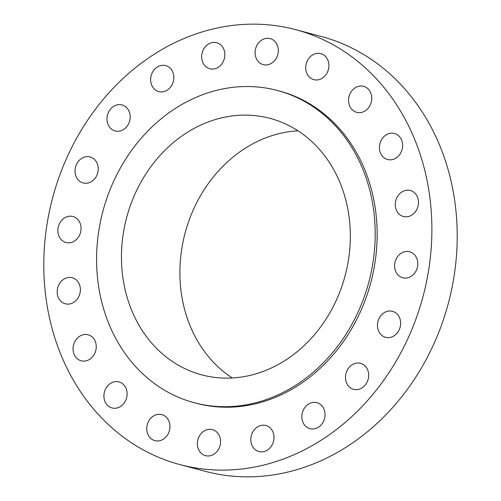 <?xml version="1.0" encoding="UTF-8"?>
<svg xmlns="http://www.w3.org/2000/svg" width="501" height="501" viewBox="0 0 501 501"><rect width="100%" height="100%" fill="white"/><g stroke="black" fill="none" stroke-linecap="round" stroke-linejoin="round"><path stroke-width="0.75" d="M362.123 86.04A13.464 11.467 -75.1 0 0 348.871 97.257A13.464 11.467 -75.1 0 0 356.699 112.343A13.464 11.467 -75.1 0 0 358.196 112.619A13.464 11.467 -75.1 0 0 371.448 101.409A13.464 11.467 -75.1 0 0 363.62 86.316A13.464 11.467 -75.1 0 0 362.123 86.04M392.984 133.197A13.464 11.467 -75.1 0 0 379.733 144.407A13.464 11.467 -75.1 0 0 387.561 159.5A13.464 11.467 -75.1 0 0 389.058 159.775A13.464 11.467 -75.1 0 0 402.309 148.559A13.464 11.467 -75.1 0 0 394.481 133.473A13.464 11.467 -75.1 0 0 392.984 133.197M408.847 190.205A13.464 11.467 -75.1 0 0 395.602 201.415A13.464 11.467 -75.1 0 0 403.43 216.507A13.464 11.467 -75.1 0 0 404.927 216.783A13.464 11.467 -75.1 0 0 418.178 205.567A13.464 11.467 -75.1 0 0 410.344 190.48A13.464 11.467 -75.1 0 0 408.847 190.205M408.171 251.483A13.464 11.467 -75.1 0 0 394.92 262.693A13.464 11.467 -75.1 0 0 402.748 277.786A13.464 11.467 -75.1 0 0 404.244 278.061A13.464 11.467 -75.1 0 0 417.496 266.851A13.464 11.467 -75.1 0 0 409.668 251.759A13.464 11.467 -75.1 0 0 408.171 251.483M391.005 311.04A13.464 11.467 -75.1 0 0 377.76 322.249A13.464 11.467 -75.1 0 0 385.588 337.336A13.464 11.467 -75.1 0 0 387.085 337.611A13.464 11.467 -75.1 0 0 400.33 326.401A13.464 11.467 -75.1 0 0 392.502 311.315A13.464 11.467 -75.1 0 0 391.005 311.04M359.042 363.037A13.464 11.467 -75.1 0 0 345.796 374.247A13.464 11.467 -75.1 0 0 353.625 389.333A13.464 11.467 -75.1 0 0 355.121 389.609A13.464 11.467 -75.1 0 0 368.367 378.399A13.464 11.467 -75.1 0 0 360.538 363.313A13.464 11.467 -75.1 0 0 359.042 363.037M315.411 402.384A13.464 11.467 -75.1 0 0 302.159 413.594A13.464 11.467 -75.1 0 0 309.987 428.687A13.464 11.467 -75.1 0 0 311.484 428.962A13.464 11.467 -75.1 0 0 324.736 417.753A13.464 11.467 -75.1 0 0 316.908 402.66A13.464 11.467 -75.1 0 0 315.411 402.384M264.371 425.243A13.464 11.467 -75.1 0 0 251.12 436.452A13.464 11.467 -75.1 0 0 258.954 451.539A13.464 11.467 -75.1 0 0 260.445 451.814A13.464 11.467 -75.1 0 0 273.696 440.604A13.464 11.467 -75.1 0 0 265.868 425.512A13.464 11.467 -75.1 0 0 264.371 425.243M210.927 429.357A13.464 11.467 -75.1 0 0 197.682 440.567A13.464 11.467 -75.1 0 0 205.51 455.659A13.464 11.467 -75.1 0 0 207.007 455.935A13.464 11.467 -75.1 0 0 220.252 444.719A13.464 11.467 -75.1 0 0 212.424 429.633A13.464 11.467 -75.1 0 0 210.927 429.357M160.314 414.34A13.464 11.467 -75.1 0 0 147.062 425.549A13.464 11.467 -75.1 0 0 154.89 440.636A13.464 11.467 -75.1 0 0 156.387 440.911A13.464 11.467 -75.1 0 0 169.639 429.701A13.464 11.467 -75.1 0 0 161.81 414.615A13.464 11.467 -75.1 0 0 160.314 414.34M117.478 381.649A13.464 11.467 -75.1 0 0 104.227 392.865A13.464 11.467 -75.1 0 0 112.055 407.952A13.464 11.467 -75.1 0 0 113.552 408.227A13.464 11.467 -75.1 0 0 126.803 397.017A13.464 11.467 -75.1 0 0 118.975 381.925A13.464 11.467 -75.1 0 0 117.478 381.649M86.617 334.499A13.464 11.467 -75.1 0 0 73.365 345.709A13.464 11.467 -75.1 0 0 81.193 360.795A13.464 11.467 -75.1 0 0 82.69 361.071A13.464 11.467 -75.1 0 0 95.941 349.861A13.464 11.467 -75.1 0 0 88.113 334.774A13.464 11.467 -75.1 0 0 86.617 334.499M70.747 277.491A13.464 11.467 -75.1 0 0 57.502 288.701A13.464 11.467 -75.1 0 0 65.33 303.788A13.464 11.467 -75.1 0 0 66.827 304.063A13.464 11.467 -75.1 0 0 80.072 292.853A13.464 11.467 -75.1 0 0 72.244 277.767A13.464 11.467 -75.1 0 0 70.747 277.491M71.43 216.213A13.464 11.467 -75.1 0 0 58.179 227.423A13.464 11.467 -75.1 0 0 66.013 242.509A13.464 11.467 -75.1 0 0 67.503 242.785A13.464 11.467 -75.1 0 0 80.755 231.575A13.464 11.467 -75.1 0 0 72.927 216.488A13.464 11.467 -75.1 0 0 71.43 216.213M88.596 156.656A13.464 11.467 -75.1 0 0 75.344 167.866A13.464 11.467 -75.1 0 0 83.172 182.959A13.464 11.467 -75.1 0 0 84.669 183.234A13.464 11.467 -75.1 0 0 97.92 172.018A13.464 11.467 -75.1 0 0 90.086 156.932A13.464 11.467 -75.1 0 0 88.596 156.656M120.553 104.659A13.464 11.467 -75.1 0 0 107.308 115.869A13.464 11.467 -75.1 0 0 115.136 130.961A13.464 11.467 -75.1 0 0 116.633 131.237A13.464 11.467 -75.1 0 0 129.884 120.027A13.464 11.467 -75.1 0 0 122.05 104.934A13.464 11.467 -75.1 0 0 120.553 104.659M164.19 65.312A13.464 11.467 -75.1 0 0 150.945 76.521A13.464 11.467 -75.1 0 0 158.773 91.608A13.464 11.467 -75.1 0 0 160.27 91.883A13.464 11.467 -75.1 0 0 173.515 80.674A13.464 11.467 -75.1 0 0 165.687 65.587A13.464 11.467 -75.1 0 0 164.19 65.312M215.23 42.453A13.464 11.467 -75.1 0 0 201.978 53.663A13.464 11.467 -75.1 0 0 209.806 68.756A13.464 11.467 -75.1 0 0 211.303 69.032A13.464 11.467 -75.1 0 0 224.554 57.822A13.464 11.467 -75.1 0 0 216.726 42.729A13.464 11.467 -75.1 0 0 215.23 42.453M319.287 53.356A13.464 11.467 -75.1 0 0 306.036 64.566A13.464 11.467 -75.1 0 0 313.864 79.653A13.464 11.467 -75.1 0 0 315.361 79.928A13.464 11.467 -75.1 0 0 328.612 68.718A13.464 11.467 -75.1 0 0 320.784 53.632A13.464 11.467 -75.1 0 0 319.287 53.356M268.668 38.339A13.464 11.467 -75.1 0 0 255.422 49.549A13.464 11.467 -75.1 0 0 263.25 64.635A13.464 11.467 -75.1 0 0 264.747 64.911A13.464 11.467 -75.1 0 0 277.999 53.701A13.464 11.467 -75.1 0 0 270.164 38.615A13.464 11.467 -75.1 0 0 268.668 38.339M180.034 464.621L205.36 471.347A225.037 191.67 -75.1 0 0 230.366 475.95A225.037 191.67 -75.1 0 0 451.821 288.576A225.037 191.67 -75.1 0 0 320.966 36.379L295.64 29.653A225.037 191.67 -75.1 0 0 270.634 25.05A225.037 191.67 -75.1 0 0 49.179 212.424A225.037 191.67 -75.1 0 0 180.034 464.621A225.037 191.67 -75.1 0 0 205.041 469.218A225.037 191.67 -75.1 0 0 426.501 281.844A225.037 191.67 -75.1 0 0 295.64 29.653M194.394 402.76L196.342 403.28A161.56 137.606 -75.1 0 0 214.29 406.58A161.56 137.606 -75.1 0 0 373.289 272.056A161.56 137.606 -75.1 0 0 279.339 90.994L277.391 90.474A161.56 137.606 -75.1 0 0 259.437 87.174A161.56 137.606 -75.1 0 0 100.444 221.699A161.56 137.606 -75.1 0 0 194.394 402.76A161.56 137.606 -75.1 0 0 212.343 406.06A161.56 137.606 -75.1 0 0 371.341 271.536A161.56 137.606 -75.1 0 0 277.391 90.474M255.228 115.643A132.715 113.032 -75.1 0 0 124.63 226.145A132.715 113.032 -75.1 0 0 201.803 374.88A132.715 113.032 -75.1 0 0 216.551 377.591A132.715 113.032 -75.1 0 0 347.149 267.089A132.715 113.032 -75.1 0 0 269.976 118.355A132.715 113.032 -75.1 0 0 255.228 115.643M297.957 130.799A132.715 113.032 -75.1 0 0 185.088 233.115A132.715 113.032 -75.1 0 0 232.264 377.967"/></g></svg>
